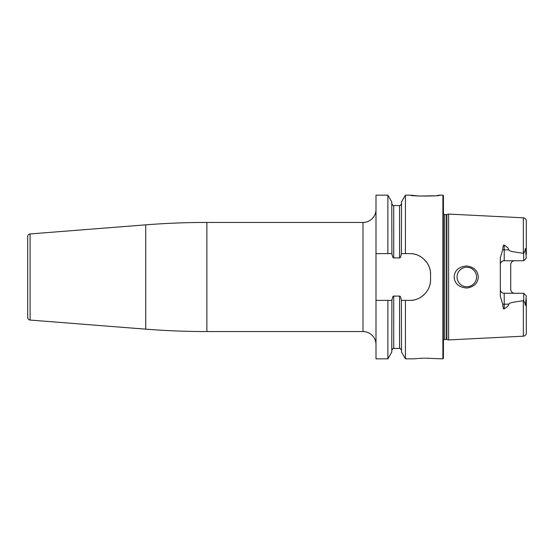 <?xml version="1.0" encoding="UTF-8"?>
<svg xmlns="http://www.w3.org/2000/svg" width="554" height="554" viewBox="0 0 554 554"><rect width="100%" height="100%" fill="white"/><g stroke="black" fill="none" stroke-linecap="round" stroke-linejoin="round"><path stroke-width="0.83" d="M430.52 280.836A20.789 20.789 0 0 0 430.555 279.597L430.555 274.403C430.991 263.42 420.604 253.164 409.766 253.614L405.424 253.614L405.424 195.153L410.68 195.153L418.762 196.047L434.668 195.797M442.895 195.153L443.415 195.673L443.415 358.327L442.895 358.847L442.895 195.153L439.779 195.153C441.427 196.338 409.032 196.338 410.68 195.153M436.843 195.555L439.779 195.153M391.775 253.614L387.876 253.614L387.876 195.153L391.775 201.919L391.9 253.614C392.461 256.731 393.07 258.164 393.728 257.908L399.572 257.908C400.23 258.164 400.84 256.731 401.394 253.614L401.518 201.919L405.424 195.153M414.323 358.847L405.424 358.847L401.518 352.081L401.394 300.386C400.84 297.269 400.23 295.836 399.572 296.092L399.572 348.452C399.856 347.891 400.5 348.535 401.518 350.398M405.424 358.847L405.424 300.386L401.518 300.386M401.518 253.614L405.424 253.614M410.999 300.351A20.789 20.789 0 0 1 409.766 300.386L405.424 300.386M399.572 296.092L393.728 296.092C393.07 295.836 392.461 297.269 391.9 300.386L391.775 352.081L387.876 358.847L387.876 300.386L391.775 300.386M387.876 300.386L375.993 300.386L375.993 195.153L387.876 195.153M409.766 253.614A20.789 20.789 0 0 1 410.999 253.649M412.224 253.76A20.789 20.789 0 0 1 413.443 253.947M414.655 254.196A20.789 20.789 0 0 1 415.853 254.528M419.33 255.941A20.789 20.789 0 0 1 420.431 256.557M421.497 257.243A20.789 20.789 0 0 1 422.522 257.991M424.433 259.674A20.789 20.789 0 0 1 425.313 260.595M426.13 261.578A20.789 20.789 0 0 1 426.885 262.603M427.57 263.669A20.789 20.789 0 0 1 428.194 264.777M428.741 265.913A20.789 20.789 0 0 1 429.225 267.076M429.627 268.268A20.789 20.789 0 0 1 429.959 269.473M430.41 271.924A20.789 20.789 0 0 1 430.555 274.403M430.41 282.076A20.789 20.789 0 0 1 430.223 283.309M429.959 284.527A20.789 20.789 0 0 1 429.627 285.732M429.225 286.924A20.789 20.789 0 0 1 428.741 288.087M428.194 289.223A20.789 20.789 0 0 1 427.57 290.331M426.123 292.422A20.789 20.789 0 0 1 425.306 293.405M424.433 294.333A20.789 20.789 0 0 1 424.066 294.686M423.858 294.88A20.789 20.789 0 0 1 423.505 295.199M422.522 296.016A20.789 20.789 0 0 1 421.497 296.764M420.431 297.443A20.789 20.789 0 0 1 419.323 298.059M418.194 298.599A20.789 20.789 0 0 1 417.03 299.07M415.853 299.472A20.789 20.789 0 0 1 414.655 299.804M413.443 300.053A20.789 20.789 0 0 1 412.224 300.24M387.876 358.847L375.993 358.847L375.993 300.386M375.993 209.447A12.991 12.991 0 0 1 363.002 222.438L206.884 222.438A779.471 779.471 0 0 0 145.73 224.841L30.096 233.94A2.597 2.597 0 0 0 27.7 236.53L27.7 317.47L27.7 236.53M375.993 344.553A12.991 12.991 0 0 0 363.002 331.562L206.884 331.562A779.471 779.471 0 0 1 145.73 329.159L30.096 320.06A2.597 2.597 0 0 1 27.7 317.47M387.876 253.614L375.993 253.614M430.555 279.597C430.991 290.58 420.604 300.836 409.766 300.386M424.669 358.203L423.865 358.209M423.263 358.216L422.591 358.237M422.016 358.251L418.637 358.438M418.048 358.48L417.557 358.521M417.037 358.563L414.821 358.784M425.23 358.196C411.02 358.909 411.02 358.909 425.23 358.196C439.433 358.909 439.433 358.909 425.23 358.196M442.895 358.847L432.404 358.48M431.815 358.438L430.984 358.376M430.596 358.355L428.027 358.244M427.889 358.237L426.061 358.203M446.87 339.464L448.615 339.927L448.615 214.073L446.87 214.537L446.87 339.464L444.717 339.408L443.415 340.108M478.261 277C477.853 283.246 474.03 286.924 466.8 288.045C458.857 287.332 454.64 283.648 454.135 277C454.64 270.352 458.857 266.668 466.8 265.955C474.03 267.076 477.853 270.754 478.261 277M503.531 293.232L523.703 293.288L526.3 295.891L525.656 303.28C525.49 305.995 525.296 306.085 525.074 303.55L523.703 300.628L523.336 300.718C507.665 302.844 509.936 303.28 508.627 304.174C509.147 305.164 507.672 306.708 504.216 308.793C503.524 309.554 503.025 308.059 502.727 304.305L500.317 296.252L500.317 257.748L502.727 249.695C503.004 245.997 503.496 244.501 504.216 245.207C507.679 247.299 509.147 248.836 508.627 249.826L504.216 249.826L504.216 245.207M523.703 253.372L525.074 250.45C525.289 247.908 525.483 247.998 525.656 250.72L526.3 258.109L523.703 260.712L523.703 253.372L523.336 253.282C507.665 251.156 509.936 250.72 508.627 249.826M466.8 267.257A9.743 9.743 0 0 1 476.544 277A9.743 9.743 0 0 1 466.8 286.743A9.743 9.743 0 0 1 457.057 277A9.743 9.743 0 0 1 466.8 267.257M466.136 267.277L465.478 267.347M464.82 267.457L464.169 267.617M463.532 267.817L462.909 268.067M462.306 268.358L461.724 268.683M461.62 268.745L461.157 269.057M460.623 269.466L460.118 269.909M459.64 270.387L459.218 270.885M458.823 271.412L458.463 271.959M458.359 272.139L458.137 272.54M457.853 273.136L457.618 273.752M457.417 274.382L457.258 275.026M457.147 275.677L457.078 276.335M457.078 277.665L457.147 278.323M457.258 278.974L457.417 279.618M457.618 280.248L457.853 280.864M458.137 281.46L458.414 281.958M458.463 282.041L458.823 282.588M459.218 283.115L459.64 283.613M460.118 284.091L460.623 284.534M461.157 284.943L461.662 285.282M461.724 285.317L462.306 285.642M462.909 285.933L463.532 286.183M464.169 286.383L464.82 286.543M465.478 286.653L466.136 286.723M467.493 286.716L468.178 286.647M468.857 286.522L469.529 286.356M470.187 286.134L470.831 285.871M471.454 285.559L472.056 285.206M472.631 284.804L473.178 284.368M474.169 283.378L474.605 282.831M475.007 282.256L475.36 281.654M475.671 281.03L475.934 280.386M476.156 279.728L476.322 279.057M476.447 278.378L476.544 277M476.516 276.308L476.447 275.622M476.322 274.943L476.156 274.272M475.934 273.614L475.671 272.97M475.36 272.346L475.007 271.744M474.605 271.169L474.169 270.622M473.178 269.632L472.631 269.196M472.056 268.794L471.454 268.441M470.831 268.129L470.187 267.866M469.529 267.644L468.857 267.478M468.178 267.353L467.493 267.284M514.611 260.712A3.899 3.899 0 0 0 513.586 260.844A3.899 3.899 0 0 1 514.611 260.712C512.305 260.879 511.01 262.18 510.712 264.604L510.712 289.396C511.01 291.82 512.305 293.121 514.611 293.288M500.338 289.763L500.387 290.13M500.477 290.49L500.594 290.843M523.703 260.712L503.531 260.768M500.594 263.157L500.477 263.51M500.387 263.87L500.338 264.237M502.727 249.695A3.899 1.773 0 0 0 504.216 249.826L504.216 260.712A3.899 3.899 0 0 0 500.317 264.604M526.3 299.368L526.3 333.072C526.134 334.893 525.15 335.932 523.336 336.188L448.615 339.927M523.336 253.282L523.336 217.812C525.15 218.068 526.134 219.107 526.3 220.928L526.3 254.632M526.293 254.272L526.258 253.871M526.3 295.891L523.703 293.288L523.703 300.628M500.317 289.396A3.899 3.899 0 0 0 504.216 293.288L504.216 304.174L508.627 304.174M510.712 264.604A3.899 3.899 0 0 1 510.726 264.237A3.899 3.899 0 0 0 510.712 264.604M510.781 263.87A3.899 3.899 0 0 1 510.871 263.51A3.899 3.899 0 0 0 510.781 263.87M510.871 290.49A3.899 3.899 0 0 1 510.781 290.13A3.899 3.899 0 0 0 510.871 290.49M510.726 289.763A3.899 3.899 0 0 1 510.712 289.396A3.899 3.899 0 0 0 510.726 289.763M393.728 257.908L393.728 205.548L399.572 205.548L399.572 257.908M363.002 222.438L363.002 331.562M206.884 222.438L206.884 331.562M145.73 224.841L145.73 329.159M30.096 233.94L30.096 320.06M393.728 296.092L393.728 348.452C393.444 347.891 392.793 348.535 391.775 350.398M446.469 339.408L446.469 214.592L444.717 214.592L444.717 339.408M523.336 300.718L523.336 336.188M525.656 250.72L525.074 250.45M525.074 303.55L525.656 303.28M502.727 304.305A3.899 1.773 180 0 1 504.216 304.174L504.216 308.793M399.572 205.548C399.829 206.123 400.48 205.472 401.518 203.602M393.728 205.548C393.465 206.123 392.814 205.472 391.775 203.602M393.728 348.452L399.572 348.452M444.717 214.592L443.415 213.892M446.469 214.592L446.87 214.537M523.336 217.812L448.615 214.073"/></g></svg>
